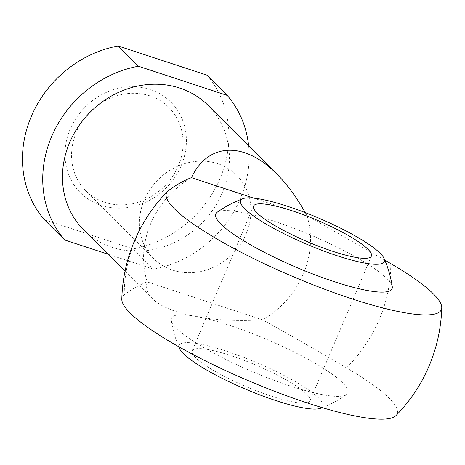 <?xml version="1.0" encoding="UTF-8"?>
<svg xmlns="http://www.w3.org/2000/svg" width="465" height="465" viewBox="0 0 465 465"><rect width="100%" height="100%" fill="white"/><g stroke="black" fill="none" stroke-linecap="round" stroke-linejoin="round"><path stroke-width="0.35" stroke-dasharray="2.33 1.74" d="M179.478 348.477A78.033 14.38 -157 0 1 256.668 362.619A78.033 14.38 -157 0 1 320.455 408.317M271.322 396.116A64.013 11.794 -157 0 1 192.126 350.843A64.013 11.794 -157 0 1 230.774 355.591A64.013 11.794 -157 0 1 309.969 400.865A64.013 11.794 -157 0 1 271.322 396.116M121.807 299.233A149.3 27.511 -157 0 1 124.254 294.804C132.478 288.777 140.128 284.481 147.207 281.906L262.632 319.844C284.307 331.865 312.265 347.867 346.512 367.85A149.3 27.511 -157 0 1 395.948 415.6M44.39 219.718L133.222 248.915L153.491 269.171L108.014 254.227M206.972 75.167A108.822 97.301 -45 0 1 220.061 178.461A108.822 97.301 -45 0 1 133.222 248.915M150.265 89.53A64.013 57.236 135 0 0 65.309 160.599A64.013 57.236 135 0 0 161.471 192.202A64.013 57.236 135 0 0 150.265 89.53M384.799 260.133L306.877 215.597A88.019 78.701 -45 0 1 262.632 319.844C228.797 321.803 200.107 319.095 176.561 311.713C165.65 308.103 157.606 303.732 152.421 298.611C147.231 293.357 145.493 287.788 147.207 281.906A88.019 78.701 -45 0 1 191.452 177.665M289.986 385.898A95.773 17.647 -157 0 1 171.277 320.234A95.773 17.647 -157 0 1 266.544 339.34A95.773 17.647 -157 0 1 346.472 394.593A95.773 17.647 -157 0 1 289.986 385.898M253.623 198.096L306.877 215.597L305.243 212.615M392.274 286.69A95.773 17.647 23 0 0 273.571 221.02A95.773 17.647 23 0 0 217.085 212.325M217.794 163.721A58.817 52.592 135 0 0 150.09 189.342A58.817 52.592 135 0 0 153.63 258.528A58.817 52.592 135 0 0 232.401 254.111A58.817 52.592 135 0 0 236.784 175.334A58.817 52.592 135 0 0 217.794 163.721M149.916 95.877A58.817 52.592 135 0 0 82.212 121.499A58.817 52.592 135 0 0 85.752 190.691A58.817 52.592 135 0 0 164.523 186.267A58.817 52.592 135 0 0 168.905 107.491A58.817 52.592 135 0 0 149.916 95.877M248.641 145.9A108.822 97.301 -45 0 1 153.491 269.171M208.175 105.456A88.019 78.701 -45 0 1 213.464 208.994A88.019 78.701 -45 0 1 112.152 247.339A88.019 78.701 -45 0 1 83.735 229.96M390.763 263.603A140.488 125.62 -45 0 1 346.512 367.85M124.254 294.804A140.488 125.62 -45 0 1 168.504 190.557M171.277 320.228A111.763 111.763 0 0 0 178.723 346.716M322.245 407.642A111.763 111.763 0 0 0 346.466 394.599M253.582 206.053L192.126 350.843M371.43 256.076L309.969 400.865M236.784 175.334L168.905 107.491M153.63 258.528L85.752 190.691M125.027 271.229L152.421 298.611"/><path stroke-width="0.7" d="M322.245 407.642A111.763 111.763 0 0 1 320.455 408.317A78.033 14.38 -157 0 1 275.762 400.551A78.033 14.38 -157 0 1 179.478 348.477A111.763 111.763 0 0 1 178.723 346.716M305.243 212.615C296.687 197.352 287.225 184.518 276.861 174.108C244.381 141 207.936 142.517 191.452 177.665C184.378 180.234 176.729 184.535 168.504 190.557A149.3 27.511 23 0 0 167.609 191.324A149.3 27.511 23 0 0 293.153 276.658A149.3 27.511 23 0 0 441.75 307.691A149.3 27.511 23 0 0 390.763 263.603L384.799 260.133M441.75 307.691A160.03 160.03 0 0 1 395.948 415.594A149.3 27.511 -157 0 1 306.935 402.841A149.3 27.511 -157 0 1 121.807 299.233M108.014 254.227L64.664 239.981L44.39 219.718A108.822 97.301 -45 0 1 31.3 116.424A108.822 97.301 -45 0 1 118.139 45.977L206.972 75.167L227.24 95.43A108.822 97.301 -45 0 1 248.641 145.9M64.664 239.981A108.822 97.301 -45 0 1 51.574 136.687A108.822 97.301 -45 0 1 138.413 66.239L118.139 45.977M191.452 177.665L253.623 198.096M243.096 198.602A111.763 111.763 0 0 0 217.085 212.319A95.773 17.647 23 0 0 297.007 267.578A95.773 17.647 23 0 0 392.274 286.69A111.763 111.763 0 0 0 384.073 258.447A78.033 14.38 23 0 0 287.794 206.367A78.033 14.38 23 0 0 243.096 198.602A78.033 14.38 23 0 0 306.888 244.299A78.033 14.38 23 0 0 384.073 258.441M292.235 210.808A64.013 11.794 23 0 0 253.582 206.053A64.013 11.794 23 0 0 307.9 241.922A64.013 11.794 23 0 0 371.43 256.076A64.013 11.794 23 0 0 292.235 210.808M138.413 66.239L227.24 95.43M125.027 271.229L83.735 229.96A88.019 78.701 -45 0 1 90.291 112.071A88.019 78.701 -45 0 1 208.175 105.456L276.861 174.108M167.621 191.313A160.03 160.03 0 0 0 121.801 299.245"/></g></svg>
